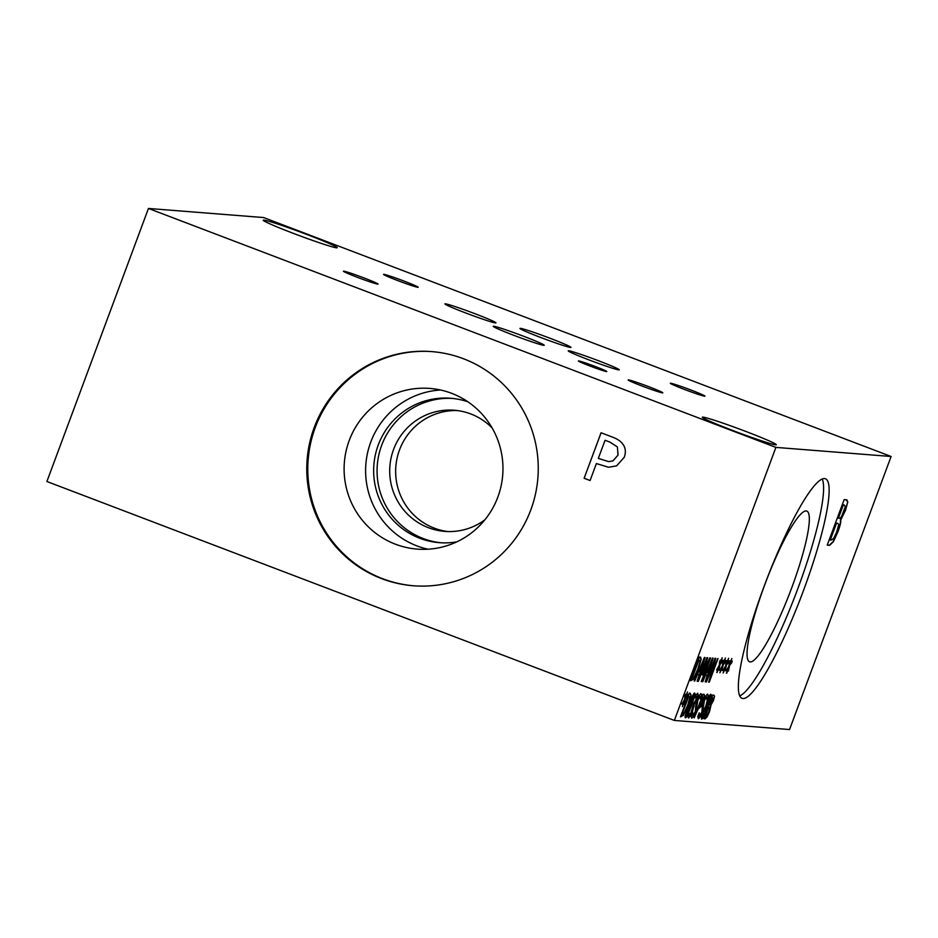 <?xml version="1.0" encoding="UTF-8"?>
<svg xmlns="http://www.w3.org/2000/svg" width="938" height="938" viewBox="0 0 938 938"><rect width="100%" height="100%" fill="white"/><g stroke="black" fill="none" stroke-linecap="round" stroke-linejoin="round"><path stroke-width="1.41" d="M709.808 696.617L706.818 703.535L707.146 705.177L709.339 700.463L709.714 696.582L706.818 703.535M707.1 703.652L707.146 705.177M706.021 708.225L705.657 706.584L703.289 711.614L702.222 716.609L705.013 712.329L706.021 708.225M705.939 706.689L703.57 711.719L702.55 716.726M707.158 706.103L705.716 712.071C704.016 716.456 702.668 718.801 701.671 719.094L701.401 716.972L702.902 711.907L705.904 705.857L707.264 700.487C708.753 696.629 709.949 694.589 710.875 694.355C711.59 694.659 711.274 696.7 709.914 700.475L706.865 705.986L705.435 711.954C703.735 716.351 702.386 718.696 701.39 718.977M710.582 694.237C711.309 694.554 710.992 696.594 709.632 700.369L706.912 705.892M700.006 696.371L697.591 699.971L695.82 711.039L693.569 716.034L691.623 718.086M691.646 718.098L691.212 716.245L692.678 712.294L692.901 715.471L695.328 711.602L695.844 704.649L697.157 700.358C698.775 696.184 700.088 693.968 701.12 693.698L701.812 695.328L700.416 699.091L700.135 696.43L697.872 700.076L696.102 711.145L693.85 716.14L691.752 718.168M701.812 695.328L700.51 697.966M700.827 693.592L701.53 695.222M692.267 713.408L692.619 715.366M684.975 702.714L684.142 704.438L684.482 700.909L682.348 706.701L684.165 700.885L681.938 704.286L684.646 699.302L684.846 695.949L685.678 694.214L685.326 697.766L687.46 691.974L685.643 697.79L687.871 694.413L687.413 696.172L685.186 699.349L684.224 703.57M685.186 699.349L684.693 702.597M687.413 696.172L684.904 699.244M687.355 695.187L687.132 696.066M685.643 697.79L687.507 691.974M685.326 697.766L685.315 694.976M684.165 700.885L682.172 703.394M682.348 706.701L684.482 700.909M689.876 697.509L688.562 695.855L681.785 714.076L684.271 712.739L687.671 705.235L689.876 697.509M688.844 695.961L682.067 714.181M689.981 693.17L690.814 695.164L687.964 705.212L683.403 715.049L680.519 716.784M683.696 715.166L680.484 716.867L689.289 693.194L690.262 693.276L691.095 695.281L688.258 705.317L683.403 715.049M690.837 705.505L693.37 698.259L693.651 695.75L692.092 698.2L686.44 715.143L690.837 705.505M693.417 695.656L688.973 705.294L686.464 712.434L686.44 715.143M694.343 693.018C695.281 693.076 694.202 697.215 691.13 705.435C688.035 713.795 686.053 717.875 685.186 717.664M694.636 693.123C695.562 693.182 694.483 697.333 691.423 705.552C688.316 713.9 686.335 717.98 685.467 717.769C684.517 717.746 685.584 713.607 688.68 705.353C691.787 696.969 693.768 692.889 694.636 693.123L694.706 693.147M696.934 696.864L696.688 696.09L694.847 698.083L696.09 694.718L697.755 693.358L698.153 694.765L696.911 699.173L694.061 704.626L692.736 710.605L690.38 715.905L688.515 718.016L687.882 716.456L689.137 713.103L689.5 715.26L690.638 713.994L693.663 703.336L696.207 699.455L696.688 696.09L694.601 697.978M692.983 706.771L692.654 705.88L692.983 706.771M693.264 706.877L692.713 705.904M688.891 712.997L689.5 715.26M694.073 706.208L688.398 717.98M694.061 704.626L693.792 706.103M698.153 694.765L693.862 704.297M697.473 693.241L697.872 694.659M703.43 698.048L702.245 696.946L698.74 706.373L700.85 705.165L702.398 701.671L703.43 698.048L702.245 696.946M703.148 697.942L702.726 696.981M702.527 697.051L699.021 706.478M703.77 694.261L704.344 695.82L702.75 701.518L700.416 706.748L697.743 709.058L694.202 717.863M704.051 694.366L704.626 695.926L703.031 701.624L700.698 706.853L698.024 709.163L694.179 717.945L702.972 694.284L704.239 694.401M706.525 696.887L704.11 700.487L702.351 711.555L698.271 718.672M707.639 694.214L708.342 695.844L706.935 699.607L706.666 696.946L704.391 700.592L702.632 711.661L700.369 716.655L698.458 718.719L697.731 716.761L699.209 712.81L699.431 715.987L701.847 712.118L702.363 705.165L703.676 700.874C705.294 696.7 706.607 694.483 707.639 694.214L707.791 694.249M708.342 695.844L707.041 698.482M707.358 694.108L708.061 695.738M698.787 713.924L699.15 715.882M713.372 698.493L712.001 697.673L709.421 704.59L711.297 704.016L712.669 700.991L713.372 698.493L712.001 697.673M713.091 698.388L712.54 697.72M712.282 697.778L709.703 704.696M709.89 708.049L708.448 707.217L705.188 715.964L707.275 715.19L708.87 711.766L709.89 708.049L708.448 707.217M709.609 707.944L709.093 707.275M708.729 707.334L705.47 716.069M710.898 705.728L709.515 711.672L707.076 716.995L705.13 718.813L703.91 718.719L712.704 695.046L714.604 696.184L713.431 700.592L710.617 705.611L709.234 711.567L706.795 716.878L703.934 718.625M713.841 695.14L714.604 696.184L710.664 705.505M713.56 695.035L714.322 696.078M148.45 208.459L46.9 481.511L674.352 720.443L789.55 729.541L891.1 456.489L263.648 217.557L148.45 208.459L775.902 447.391L891.1 456.489M674.352 720.443L775.902 447.391M726.293 665.675L725.262 670.764L725.602 667.235L723.104 673.003L725.273 667.211L723.057 670.611L725.754 665.628L725.953 662.275L726.798 660.54L726.446 664.081L728.58 658.288L726.762 664.116L728.99 660.727L728.521 662.498L726.012 665.57L725.344 669.896M719.88 665.171L718.836 670.26L719.176 666.73L717.042 672.523L718.86 666.707L716.632 670.095L719.329 665.124L719.54 661.759L720.372 660.035L720.021 663.576L722.154 657.784L720.337 663.6L722.565 660.223L722.108 661.982L719.587 665.054L718.918 669.392M710.605 657.96L701.8 681.621L708.811 661.196L702.539 674.973L706.244 660.985L698.13 681.328L706.935 657.667L707.709 657.726L703.875 670.987L709.808 657.89L710.605 657.96M694.718 681.058L704.391 657.468L705.083 657.526L697.731 681.305L697.133 681.258L699.197 674.61L697.567 674.481L694.179 680.941M700.393 657.151L701.225 659.156L698.376 669.193L693.815 679.042L690.614 680.742L699.42 657.069L700.698 657.221M702.785 681.703L712.458 658.101L713.15 658.159L705.798 681.938L705.2 681.891L707.264 675.243L705.634 675.114L702.245 681.574M718.062 658.546L709.257 682.207L708.624 682.16L714.322 661.607L706.197 681.973L715.002 658.3L715.811 658.37L710.57 677.236L718.062 658.546M723.081 665.417L722.049 670.506L722.389 666.988L719.892 672.745L722.072 666.953L719.845 670.353L722.541 665.37L722.752 662.017L723.585 660.282L723.233 663.834L725.367 658.042L723.55 663.858L725.778 660.481L725.309 662.24L722.799 665.312L722.131 669.638M729.506 665.921L728.463 671.022L728.814 667.493L726.68 673.285L728.486 667.469L726.27 670.858L728.967 665.886L729.166 662.521L730.01 660.798L729.658 664.339L731.792 658.546L729.975 664.362L732.203 660.985L731.734 662.744L729.225 665.816L728.556 670.154M846.334 499.802L847.811 501.818L845.537 510.284L840.671 520.156C841.081 521.845 840.19 525.655 838.009 531.6L833.331 541.824L829.591 545.318L827.222 545.13L844.153 499.626L847.12 499.954M803.632 590.119A117.438 19.159 -69.2 0 1 741.958 698.294A117.438 19.159 -69.2 0 1 763.86 586.977A117.438 19.159 -69.2 0 1 825.534 478.802A117.438 19.159 -69.2 0 1 803.632 590.119M728.521 662.498L726.012 665.57M728.474 661.513L728.24 662.38M726.762 664.116L728.627 658.3M726.446 664.081L726.434 661.302M725.273 667.211L723.292 669.709M725.602 667.235L723.186 672.921M722.108 661.982L719.587 665.054M722.049 661.009L721.814 661.876M720.337 663.6L722.201 657.784M720.021 663.576L720.009 660.798M718.86 666.707L716.867 669.204M719.176 666.73L716.761 672.417M710.289 657.937L701.261 681.492M703.875 670.987L707.404 657.702M706.244 660.985L698.388 681.269M708.811 661.196L702.257 674.868M703.523 660.715L698.435 671.702L703.242 660.61L700.041 671.913L698.728 671.807M697.567 674.481L694.437 680.953M699.197 674.61L697.286 674.375M704.778 657.503L697.45 681.199M700.006 661.384L698.693 659.731L691.916 677.951L694.401 676.615L697.802 669.111L700.006 661.384M698.974 659.848L692.197 678.057M700.111 657.046L700.944 659.039L698.095 669.087L693.534 678.936L690.649 680.66M711.59 661.349L706.502 672.335L711.309 661.243L708.108 672.546L706.783 672.44M705.634 675.114L702.503 681.598M707.264 675.243L705.353 675.008M712.845 658.136L705.517 681.832M717.746 658.523L708.647 682.078M710.57 677.236L715.506 658.347M714.322 661.607L706.443 681.903M725.309 662.24L722.799 665.312M725.262 661.267L725.027 662.134M723.55 663.858L725.414 658.042M723.233 663.834L723.221 661.044M722.072 666.953L720.079 669.462M722.389 666.988L719.974 672.663M731.734 662.744L729.225 665.816M731.687 661.771L731.452 662.638M729.975 664.362L731.839 658.546M729.658 664.339L729.635 661.56M728.486 667.469L726.493 669.966M728.814 667.493L726.399 673.179M845.431 506.25L843.039 504.773L838.091 518.081L839.616 518.292L841.433 516.873L845.431 506.25M844.094 504.855L843.039 504.773M843.321 504.879L838.373 518.186M838.736 524.635L837.74 523.334L836.215 523.134L829.954 539.948L831.127 540.124L833.706 538.353L836.766 531.764L838.736 524.635M837.458 523.228L836.215 523.134M836.497 523.24L830.236 540.054M840.671 520.156L840.389 520.051C840.8 521.739 839.909 525.55 837.728 531.494L833.05 541.718L829.309 545.213L827.257 545.048M847.811 501.818L845.255 510.178L840.471 519.828M846.053 499.696L847.53 501.701M617.345 446.922L609.993 442.15L605.057 440.262L610.052 442.15L617.392 446.922L618.048 455.094L617.392 446.922M605.057 440.262L598.315 458.412L608.727 461.625L612.995 460.875L618.048 455.094L612.948 460.863M608.727 461.625L612.995 460.875M622.984 444.354C625.599 447.918 626.033 452.222 624.274 457.263L616.594 465.881L608.61 467.265L596.392 463.571L590.084 480.537L584.128 478.274L601.047 432.758L612.315 437.049C617.474 438.949 621.038 441.376 622.984 444.354M584.128 478.274L601.094 432.781M590.084 480.526L584.175 478.274M596.392 463.571L608.633 467.276M463.407 358.726A117.438 115.737 94.5 0 1 535.457 494.103A117.438 115.737 94.5 0 1 413.271 585.758A117.438 115.737 94.5 0 1 381.625 578.629A117.438 115.737 94.5 0 1 309.575 443.264A117.438 115.737 94.5 0 1 431.761 351.609A117.438 115.737 94.5 0 1 463.407 358.726M822.251 479.072A117.438 19.159 -69.2 0 1 798.074 587.997A117.438 19.159 -69.2 0 1 739.683 695.914M791.836 587.505A80.598 13.144 -69.2 0 1 749.509 661.747A80.598 13.144 -69.2 0 1 764.54 585.359A80.598 13.144 -69.2 0 1 806.868 511.116A80.598 13.144 -69.2 0 1 791.836 587.505M457.334 410.563A60.759 59.88 -85.5 0 0 399.506 449.959A60.759 59.88 -85.5 0 0 447.778 531.553M484.852 519.84A60.759 59.88 94.5 0 1 444.811 531.389A60.759 59.88 94.5 0 1 428.432 527.707A60.759 59.88 94.5 0 1 391.158 457.662A60.759 59.88 94.5 0 1 454.379 410.246A60.759 59.88 94.5 0 1 492.11 427.939M413.775 585.793A117.438 115.737 94.5 0 1 382.645 578.711A117.438 115.737 94.5 0 1 310.537 443.592A117.438 115.737 94.5 0 1 432.277 351.644M451.6 393.303A80.598 79.425 94.5 0 1 501.044 486.212A80.598 79.425 94.5 0 1 417.187 549.105A80.598 79.425 94.5 0 1 395.473 544.216A80.598 79.425 94.5 0 1 346.028 451.319A80.598 79.425 94.5 0 1 429.885 388.426A80.598 79.425 94.5 0 1 451.6 393.303M427.998 549.211A80.598 79.425 94.5 0 1 416.964 545.916A80.598 79.425 94.5 0 1 366.524 458.401A80.598 79.425 94.5 0 1 440.567 390.009M456.806 541.859A72.425 71.37 94.5 0 1 439.324 542.668A72.425 71.37 94.5 0 1 419.814 538.271A72.425 71.37 94.5 0 1 375.376 454.778A72.425 71.37 94.5 0 1 450.732 398.263A72.425 71.37 94.5 0 1 467.874 401.792M441.036 542.774A72.425 71.37 94.5 0 1 423.237 538.541A72.425 71.37 94.5 0 1 378.612 455.903A72.425 71.37 94.5 0 1 452.444 398.416M293.559 233.445A39.466 1.864 -159.6 0 1 263.238 220.219A39.466 1.864 -159.6 0 1 306.925 234.5A39.466 1.864 -159.6 0 1 337.234 247.726A39.466 1.864 -159.6 0 1 293.559 233.445M732.625 430.448A39.466 1.864 -159.6 0 1 702.316 417.211A39.466 1.864 -159.6 0 1 745.991 431.503A39.466 1.864 -159.6 0 1 776.301 444.729A39.466 1.864 -159.6 0 1 732.625 430.448M465.811 313.011A27.225 1.278 -159.6 0 1 444.905 303.877A27.225 1.278 -159.6 0 1 475.027 313.738A27.225 1.278 -159.6 0 1 495.932 322.86A27.225 1.278 -159.6 0 1 465.811 313.011M514.118 335.429A27.225 1.278 -159.6 0 1 493.212 326.307A27.225 1.278 -159.6 0 1 523.334 336.156A27.225 1.278 -159.6 0 1 544.239 345.29A27.225 1.278 -159.6 0 1 514.118 335.429M540.874 337.551A27.225 1.278 -159.6 0 1 519.969 328.417A27.225 1.278 -159.6 0 1 550.09 338.278A27.225 1.278 -159.6 0 1 570.996 347.4A27.225 1.278 -159.6 0 1 540.874 337.551M589.146 359.969A27.225 1.278 -159.6 0 1 568.24 350.847A27.225 1.278 -159.6 0 1 598.362 360.696A27.225 1.278 -159.6 0 1 619.268 369.83A27.225 1.278 -159.6 0 1 589.146 359.969M590.025 366.043A15.16 0.715 -159.6 0 1 578.383 360.966A15.16 0.715 -159.6 0 1 595.161 366.453A15.16 0.715 -159.6 0 1 606.804 371.542A15.16 0.715 -159.6 0 1 590.025 366.043M684.517 389.469A18.467 0.868 -159.6 0 1 670.33 383.279A18.467 0.868 -159.6 0 1 690.767 389.962A18.467 0.868 -159.6 0 1 704.954 396.153A18.467 0.868 -159.6 0 1 684.517 389.469M357.613 277.402A18.467 0.868 -159.6 0 1 343.425 271.211A18.467 0.868 -159.6 0 1 363.862 277.894A18.467 0.868 -159.6 0 1 378.049 284.097A18.467 0.868 -159.6 0 1 357.613 277.402M397.735 280.579A18.467 0.868 -159.6 0 1 383.548 274.388A18.467 0.868 -159.6 0 1 403.985 281.072A18.467 0.868 -159.6 0 1 418.172 287.263A18.467 0.868 -159.6 0 1 397.735 280.579M642.354 386.139A18.467 0.868 -159.6 0 1 628.167 379.949A18.467 0.868 -159.6 0 1 648.604 386.632A18.467 0.868 -159.6 0 1 662.791 392.823A18.467 0.868 -159.6 0 1 642.354 386.139"/></g></svg>
